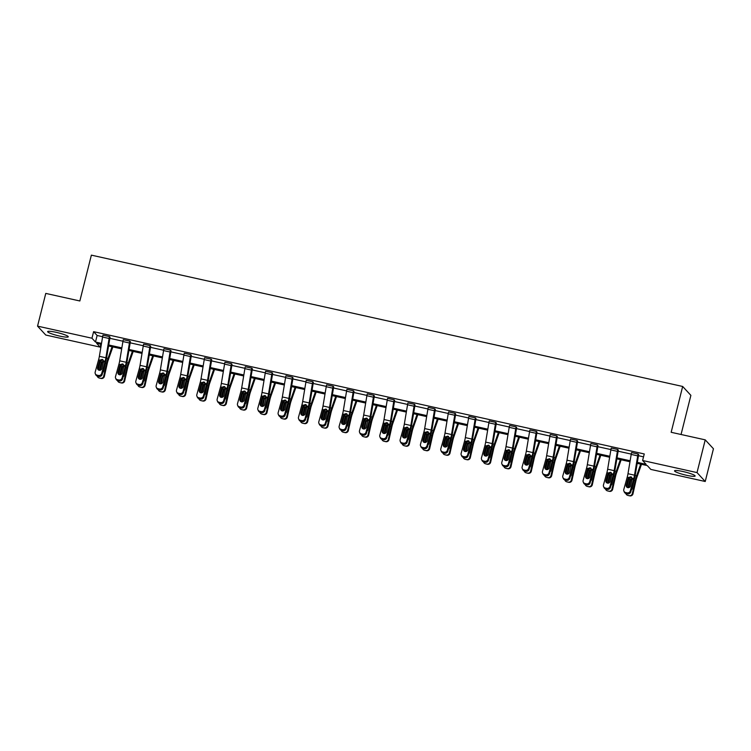 <?xml version="1.0" encoding="UTF-8"?>
<svg xmlns="http://www.w3.org/2000/svg" width="751" height="751" viewBox="0 0 751 751"><rect width="100%" height="100%" fill="white"/><g stroke="black" fill="none" stroke-linecap="round" stroke-linejoin="round"><path stroke-width="1.13" d="M56.212 332.327A10.627 1.427 14.1 0 1 68.257 336.795A10.627 1.427 14.1 0 1 59.676 336.082A10.627 1.427 14.1 0 1 47.642 331.613A10.627 1.427 14.1 0 1 56.212 332.327M683.1 471.553A10.627 1.427 14.1 0 1 695.135 476.012A10.627 1.427 14.1 0 1 686.564 475.299A10.627 1.427 14.1 0 1 674.529 470.839A10.627 1.427 14.1 0 1 683.1 471.553M681.054 434.491L690.882 395.364L682.668 386.465L91.369 255.143L79.85 300.973L45.773 293.406L37.55 326.131L91.96 338.222L95.48 342.034L101.526 343.376M682.668 386.465L671.159 432.294L705.236 439.861L713.45 448.76L705.227 481.494L650.817 469.413L647.296 465.592L637.177 463.348M100.897 344.249L100.174 347.122L45.764 335.04L37.55 326.131M705.236 439.861L697.022 472.595L705.227 481.494M122.479 379.011L125.896 366.77A10.214 2.037 -77.5 0 0 127.05 361.56L130.374 341.705L129.81 341.123A4.769 0.948 102.5 0 0 129.425 342.991L126.215 362.292A6.815 1.361 -77.5 0 1 125.445 365.765L122.028 378.006L122.479 379.011A2.722 2.582 156.1 0 1 119.165 380.973L118.714 379.968A2.722 2.582 -23.9 0 0 122.028 378.006M115.626 378.241A2.722 2.582 -23.9 0 0 117.409 379.677L117.86 380.682A2.722 2.582 156.1 0 1 116.076 379.255L115.626 378.241A2.722 2.582 -23.9 0 1 115.513 376.561L118.93 364.31A6.815 1.361 -77.5 0 0 119.7 360.846L122.911 341.545A4.769 0.948 102.5 0 1 123.295 339.677L129.82 341.104M163.136 388.042L166.562 375.8A10.214 2.037 -77.5 0 0 167.717 370.59L171.04 350.736L170.477 350.154A4.769 0.948 102.5 0 0 170.083 352.022L166.882 371.323A6.815 1.361 -77.5 0 1 166.112 374.796L162.695 387.037L163.136 388.042A2.722 2.582 156.1 0 1 159.822 390.004L159.381 388.999A2.722 2.582 -23.9 0 0 162.695 387.037M163.962 348.68L170.477 350.135L163.962 348.708A4.769 0.948 102.5 0 0 163.568 350.576L160.367 369.868A6.815 1.361 -77.5 0 1 159.597 373.341L156.18 385.592A2.722 2.582 -23.9 0 0 158.076 388.708L159.381 388.999M203.803 397.072L207.22 384.831A10.214 2.037 -77.5 0 0 208.374 379.621L211.698 359.767L211.134 359.185A4.769 0.948 102.5 0 0 210.749 361.053L207.548 380.353A6.815 1.361 -77.5 0 1 206.778 383.817L203.352 396.068L203.803 397.072A2.722 2.582 156.1 0 1 200.489 399.034L200.038 398.03A2.722 2.582 -23.9 0 0 203.352 396.068M204.619 357.739L211.144 359.166L204.619 357.739A4.769 0.948 102.5 0 0 204.234 359.607L201.024 378.898A6.815 1.361 -77.5 0 1 200.254 382.372L196.837 394.622A2.722 2.582 -23.9 0 0 198.733 397.739L200.038 398.03M244.469 406.103L247.886 393.862A10.214 2.037 -77.5 0 0 249.041 388.652L252.364 368.797L251.801 368.215A4.769 0.948 102.5 0 0 251.416 370.083L248.205 389.384A6.815 1.361 -77.5 0 1 247.436 392.848L244.019 405.099L244.469 406.103A2.722 2.582 156.1 0 1 241.155 408.065L240.705 407.061A2.722 2.582 -23.9 0 0 244.019 405.099M237.616 405.333A2.722 2.582 -23.9 0 0 239.4 406.77L239.851 407.774A2.722 2.582 156.1 0 1 238.067 406.347L237.616 405.333A2.722 2.582 -23.9 0 1 237.504 403.653L240.921 391.402A6.815 1.361 -77.5 0 0 241.691 387.929L244.892 368.638A4.769 0.948 102.5 0 1 245.286 366.77L251.81 368.197M285.127 415.134L288.544 402.893A10.214 2.037 -77.5 0 0 289.698 397.683L293.021 377.847L292.468 377.246A4.769 0.948 102.5 0 0 292.073 379.114L288.872 398.415A6.815 1.361 -77.5 0 1 288.102 401.879L284.685 414.13L285.127 415.134A2.722 2.582 156.1 0 1 281.813 417.096L281.372 416.092A2.722 2.582 -23.9 0 0 284.685 414.13M285.953 375.772L292.468 377.227L285.943 375.8A4.769 0.948 102.5 0 0 285.558 377.669L282.357 396.96A6.815 1.361 -77.5 0 1 281.587 400.433L278.161 412.684A2.722 2.582 -23.9 0 0 280.067 415.801L281.372 416.092M325.793 424.165L329.21 411.923A10.214 2.037 -77.5 0 0 330.365 406.713L333.688 386.859L333.125 386.277A4.769 0.948 102.5 0 0 332.74 388.145L329.529 407.446A6.815 1.361 -77.5 0 1 328.76 410.91L325.343 423.16L325.793 424.165A2.722 2.582 156.1 0 1 322.479 426.127L322.029 425.122A2.722 2.582 -23.9 0 0 325.343 423.16M318.94 423.395A2.722 2.582 -23.9 0 0 320.724 424.831L321.175 425.836A2.722 2.582 156.1 0 1 319.391 424.409L318.94 423.395A2.722 2.582 -23.9 0 1 318.828 421.715L322.245 409.464A6.815 1.361 -77.5 0 0 323.014 405.991L326.225 386.699A4.769 0.948 102.5 0 1 326.61 384.831L333.134 386.258M366.45 433.196L369.877 420.954A10.214 2.037 -77.5 0 0 371.032 415.744L374.355 395.89L373.791 395.308A4.769 0.948 102.5 0 0 373.397 397.176L370.196 416.476A6.815 1.361 -77.5 0 1 369.426 419.94L366.009 432.191L366.45 433.196A2.722 2.582 156.1 0 1 363.137 435.158L362.695 434.153A2.722 2.582 -23.9 0 0 366.009 432.191M367.277 393.834L373.791 395.289L367.277 393.862A4.769 0.948 102.5 0 0 366.882 395.73L363.681 415.021A6.815 1.361 -77.5 0 1 362.911 418.495L359.494 430.745A2.722 2.582 -23.9 0 0 361.391 433.862L362.695 434.153M407.117 442.226L410.534 429.985A10.214 2.037 -77.5 0 0 411.689 424.775L415.012 404.92L414.449 404.338A4.769 0.948 102.5 0 0 414.064 406.207L410.863 425.507A6.815 1.361 -77.5 0 1 410.084 428.971L406.666 441.222L407.117 442.226A2.722 2.582 156.1 0 1 403.803 444.188L403.353 443.184A2.722 2.582 -23.9 0 0 406.666 441.222M407.934 402.893L414.458 404.32L407.934 402.893A4.769 0.948 102.5 0 0 407.549 404.761L404.338 424.052A6.815 1.361 -77.5 0 1 403.569 427.526L400.152 439.776A2.722 2.582 -23.9 0 0 402.048 442.893L403.353 443.184M447.784 451.257L451.201 439.016A10.214 2.037 -77.5 0 0 452.355 433.806L455.679 413.951L455.115 413.369A4.769 0.948 102.5 0 0 454.73 415.237L451.52 434.538A6.815 1.361 -77.5 0 1 450.75 438.002L447.333 450.253L447.784 451.257A2.722 2.582 156.1 0 1 444.47 453.219L444.019 452.215A2.722 2.582 -23.9 0 0 447.333 450.253M440.931 450.487A2.722 2.582 -23.9 0 0 442.714 451.924L443.165 452.928A2.722 2.582 156.1 0 1 441.381 451.501L440.931 450.487A2.722 2.582 -23.9 0 1 440.818 448.807L444.235 436.556A6.815 1.361 -77.5 0 0 445.005 433.083L448.206 413.792A4.769 0.948 102.5 0 1 448.6 411.923L455.125 413.35M488.441 460.288L491.858 448.047A10.214 2.037 -77.5 0 0 493.013 442.837L496.336 423.001L495.782 422.4A4.769 0.948 102.5 0 0 495.388 424.268L492.187 443.569A6.815 1.361 -77.5 0 1 491.417 447.033L488 459.283L488.441 460.288A2.722 2.582 156.1 0 1 485.127 462.25L484.686 461.245A2.722 2.582 -23.9 0 0 488 459.283M489.267 420.926L495.782 422.381L489.258 420.954A4.769 0.948 102.5 0 0 488.873 422.822L485.672 442.114A6.815 1.361 -77.5 0 1 484.902 445.587L481.475 457.838A2.722 2.582 -23.9 0 0 483.381 460.954L484.686 461.245M529.108 469.319L532.525 457.077A10.214 2.037 -77.5 0 0 533.679 451.867L537.003 432.013L536.439 431.431A4.769 0.948 102.5 0 0 536.054 433.299L532.844 452.59A6.815 1.361 -77.5 0 1 532.074 456.064L528.657 468.314L529.108 469.319A2.722 2.582 156.1 0 1 525.794 471.281L525.343 470.276A2.722 2.582 -23.9 0 0 528.657 468.314M522.255 468.549A2.722 2.582 -23.9 0 0 524.038 469.985L524.489 470.99A2.722 2.582 156.1 0 1 522.705 469.553L522.255 468.549A2.722 2.582 -23.9 0 1 522.142 466.869L525.559 454.618A6.815 1.361 -77.5 0 0 526.329 451.144L529.539 431.853A4.769 0.948 102.5 0 1 529.924 429.985L536.449 431.403M569.765 478.349L573.191 466.108A10.214 2.037 -77.5 0 0 574.346 460.898L577.669 441.044L577.106 440.462A4.769 0.948 102.5 0 0 576.712 442.33L573.511 461.621A6.815 1.361 -77.5 0 1 572.741 465.094L569.324 477.345L569.765 478.349A2.722 2.582 156.1 0 1 566.451 480.311L566.01 479.307A2.722 2.582 -23.9 0 0 569.324 477.345M562.921 477.58A2.722 2.582 -23.9 0 0 564.705 479.016L565.156 480.02A2.722 2.582 156.1 0 1 563.372 478.584L562.921 477.58A2.722 2.582 -23.9 0 1 562.809 475.899L566.226 463.649A6.815 1.361 -77.5 0 0 566.996 460.175L570.197 440.884A4.769 0.948 102.5 0 1 570.591 439.016L577.106 440.433M610.432 487.38L613.849 475.139A10.214 2.037 -77.5 0 0 615.003 469.929L618.326 450.074L617.763 449.492A4.769 0.948 102.5 0 0 617.378 451.36L614.177 470.652A6.815 1.361 -77.5 0 1 613.398 474.125L609.981 486.376L610.432 487.38A2.722 2.582 156.1 0 1 607.118 489.342L606.667 488.338A2.722 2.582 -23.9 0 0 609.981 486.376M603.588 486.61A2.722 2.582 -23.9 0 0 605.362 488.047L605.813 489.051A2.722 2.582 156.1 0 1 604.029 487.615L603.588 486.61A2.722 2.582 -23.9 0 1 603.466 484.93L606.883 472.679A6.815 1.361 -77.5 0 0 607.653 469.206L610.863 449.905A4.769 0.948 102.5 0 1 611.248 448.047L617.773 449.464M637.346 462.372L646.123 464.325L642.603 460.504L644.255 453.961L93.603 331.67L97.123 335.481L102.634 336.711M109.834 338.307L122.957 341.226M130.158 342.822L143.291 345.742M150.491 347.337L163.624 350.257M170.824 351.853L183.957 354.772M191.158 356.368L204.291 359.288M211.491 360.884L224.615 363.803M231.815 365.399L244.948 368.319M252.148 369.914L265.281 372.834M272.482 374.43L285.615 377.349M292.815 378.945L305.948 381.865M313.148 383.461L326.272 386.38M333.472 387.976L346.605 390.895M353.805 392.491L366.939 395.411M374.139 397.007L387.272 399.926M394.472 401.522L407.605 404.442M414.805 406.038L427.929 408.957M435.129 410.553L448.263 413.472M455.463 415.068L468.596 417.988M475.796 419.584L488.929 422.503M496.129 424.099L509.262 427.019M516.463 428.614L529.586 431.534M536.787 433.13L549.92 436.049M557.12 437.645L570.253 440.565M577.453 442.161L590.586 445.08M597.787 446.676L610.92 449.586M618.12 451.191L631.244 454.102M638.444 455.707L643.532 456.833M630.765 491.896L634.182 479.654A10.214 2.037 -77.5 0 0 635.337 474.444L638.66 454.59L638.097 454.008A4.769 0.948 102.5 0 0 637.712 455.876L634.501 475.167A6.815 1.361 -77.5 0 1 633.731 478.64L630.314 490.891L630.765 491.896A2.722 2.582 156.1 0 1 627.451 493.858L627.001 492.853A2.722 2.582 -23.9 0 0 630.314 490.891M623.912 491.126A2.722 2.582 -23.9 0 0 625.696 492.562L626.146 493.567A2.722 2.582 156.1 0 1 624.363 492.13L623.912 491.126A2.722 2.582 -23.9 0 1 623.799 489.445L627.216 477.195A6.815 1.361 -77.5 0 0 627.986 473.721L631.197 454.421A4.769 0.948 102.5 0 1 631.582 452.562L638.106 453.98M590.098 482.865L593.515 470.624A10.214 2.037 -77.5 0 0 594.67 465.413L597.993 445.578L597.439 444.977A4.769 0.948 102.5 0 0 597.045 446.845L593.844 466.136A6.815 1.361 -77.5 0 1 593.074 469.61L589.657 481.86L590.098 482.865A2.722 2.582 156.1 0 1 586.784 484.827L586.343 483.822A2.722 2.582 -23.9 0 0 589.657 481.86M590.915 443.531L597.439 444.949L590.915 443.531A4.769 0.948 102.5 0 0 590.53 445.39L587.329 464.691A6.815 1.361 -77.5 0 1 586.559 468.164L583.133 480.415A2.722 2.582 -23.9 0 0 585.038 483.531L586.343 483.822M549.441 473.834L552.858 461.593A10.214 2.037 -77.5 0 0 554.013 456.383L557.336 436.528L556.773 435.946A4.769 0.948 102.5 0 0 556.378 437.814L553.177 457.106A6.815 1.361 -77.5 0 1 552.407 460.579L548.99 472.83L549.441 473.834A2.722 2.582 156.1 0 1 546.127 475.796L545.677 474.792A2.722 2.582 -23.9 0 0 548.99 472.83M542.588 473.064A2.722 2.582 -23.9 0 0 544.372 474.501L544.822 475.505A2.722 2.582 156.1 0 1 543.039 474.069L542.588 473.064A2.722 2.582 -23.9 0 1 542.475 471.384L545.893 459.133A6.815 1.361 -77.5 0 0 546.662 455.66L549.863 436.369A4.769 0.948 102.5 0 1 550.258 434.5L556.782 435.918M508.774 464.803L512.191 452.562A10.214 2.037 -77.5 0 0 513.346 447.352L516.669 427.497L516.106 426.915A4.769 0.948 102.5 0 0 515.721 428.783L512.52 448.075A6.815 1.361 -77.5 0 1 511.741 451.548L508.324 463.799L508.774 464.803A2.722 2.582 156.1 0 1 505.461 466.765L505.01 465.761A2.722 2.582 -23.9 0 0 508.324 463.799M509.591 425.47L516.115 426.887L509.591 425.47A4.769 0.948 102.5 0 0 509.206 427.338L505.996 446.629A6.815 1.361 -77.5 0 1 505.226 450.102L501.809 462.353A2.722 2.582 -23.9 0 0 503.705 465.47L505.01 465.761M468.108 455.773L471.534 443.531A10.214 2.037 -77.5 0 0 472.689 438.321L476.012 418.467L475.449 417.885A4.769 0.948 102.5 0 0 475.054 419.753L471.853 439.053A6.815 1.361 -77.5 0 1 471.084 442.517L467.666 454.768L468.108 455.773A2.722 2.582 156.1 0 1 464.794 457.735L464.353 456.73A2.722 2.582 -23.9 0 0 467.666 454.768M468.934 416.411L475.449 417.866L468.934 416.439A4.769 0.948 102.5 0 0 468.54 418.307L465.338 437.598A6.815 1.361 -77.5 0 1 464.569 441.072L461.152 453.322A2.722 2.582 -23.9 0 0 463.048 456.439L464.353 456.73M427.45 446.742L430.867 434.5A10.214 2.037 -77.5 0 0 432.022 429.29L435.345 409.436L434.782 408.854A4.769 0.948 102.5 0 0 434.397 410.722L431.187 430.023A6.815 1.361 -77.5 0 1 430.417 433.487L427 445.737L427.45 446.742A2.722 2.582 156.1 0 1 424.137 448.704L423.686 447.699A2.722 2.582 -23.9 0 0 427 445.737M420.598 445.972A2.722 2.582 -23.9 0 0 422.381 447.408L422.832 448.413A2.722 2.582 156.1 0 1 421.048 446.986L420.598 445.972A2.722 2.582 -23.9 0 1 420.485 444.292L423.902 432.041A6.815 1.361 -77.5 0 0 424.672 428.568L427.882 409.276A4.769 0.948 102.5 0 1 428.267 407.408L434.791 408.835M386.784 437.711L390.201 425.47A10.214 2.037 -77.5 0 0 391.355 420.26L394.679 400.424L394.125 399.823A4.769 0.948 102.5 0 0 393.731 401.691L390.529 420.992A6.815 1.361 -77.5 0 1 389.76 424.456L386.343 436.706L386.784 437.711A2.722 2.582 156.1 0 1 383.47 439.673L383.029 438.668A2.722 2.582 -23.9 0 0 386.343 436.706M387.61 398.349L394.125 399.804L387.6 398.377A4.769 0.948 102.5 0 0 387.216 400.245L384.014 419.537A6.815 1.361 -77.5 0 1 383.245 423.01L379.818 435.261A2.722 2.582 -23.9 0 0 381.724 438.377L383.029 438.668M346.127 428.68L349.544 416.439A10.214 2.037 -77.5 0 0 350.698 411.229L354.021 391.374L353.458 390.792A4.769 0.948 102.5 0 0 353.073 392.66L349.863 411.961A6.815 1.361 -77.5 0 1 349.093 415.425L345.676 427.676L346.127 428.68A2.722 2.582 156.1 0 1 342.813 430.642L342.362 429.638A2.722 2.582 -23.9 0 0 345.676 427.676M339.274 427.91A2.722 2.582 -23.9 0 0 341.057 429.347L341.508 430.351A2.722 2.582 156.1 0 1 339.724 428.924L339.274 427.91A2.722 2.582 -23.9 0 1 339.161 426.23L342.578 413.979A6.815 1.361 -77.5 0 0 343.348 410.506L346.549 391.215A4.769 0.948 102.5 0 1 346.943 389.347L353.468 390.773M305.46 419.649L308.877 407.408A10.214 2.037 -77.5 0 0 310.032 402.198L313.355 382.343L312.791 381.761A4.769 0.948 102.5 0 0 312.407 383.63L309.205 402.93A6.815 1.361 -77.5 0 1 308.436 406.394L305.009 418.645L305.46 419.649A2.722 2.582 156.1 0 1 302.146 421.611L301.695 420.607A2.722 2.582 -23.9 0 0 305.009 418.645M306.277 380.316L312.801 381.743L306.277 380.316A4.769 0.948 102.5 0 0 305.892 382.184L302.681 401.475A6.815 1.361 -77.5 0 1 301.911 404.949L298.494 417.199A2.722 2.582 -23.9 0 0 300.391 420.316L301.695 420.607M264.793 410.619L268.22 398.377A10.214 2.037 -77.5 0 0 269.374 393.167L272.697 373.313L272.134 372.731A4.769 0.948 102.5 0 0 271.74 374.599L268.539 393.899A6.815 1.361 -77.5 0 1 267.769 397.363L264.352 409.614L264.793 410.619A2.722 2.582 156.1 0 1 261.479 412.581L261.038 411.576A2.722 2.582 -23.9 0 0 264.352 409.614M265.619 371.257L272.134 372.712L265.619 371.285A4.769 0.948 102.5 0 0 265.225 373.153L262.024 392.444A6.815 1.361 -77.5 0 1 261.254 395.918L257.837 408.168A2.722 2.582 -23.9 0 0 259.733 411.285L261.038 411.576M224.136 401.588L227.553 389.347A10.214 2.037 -77.5 0 0 228.708 384.136L232.031 364.282L231.468 363.7A4.769 0.948 102.5 0 0 231.083 365.568L227.872 384.869A6.815 1.361 -77.5 0 1 227.102 388.333L223.685 400.583L224.136 401.588A2.722 2.582 156.1 0 1 220.822 403.55L220.372 402.545A2.722 2.582 -23.9 0 0 223.685 400.583M217.283 400.818A2.722 2.582 -23.9 0 0 219.067 402.254L219.517 403.259A2.722 2.582 156.1 0 1 217.734 401.832L217.283 400.818A2.722 2.582 -23.9 0 1 217.17 399.138L220.587 386.887A6.815 1.361 -77.5 0 0 221.357 383.414L224.568 364.122A4.769 0.948 102.5 0 1 224.953 362.254L231.477 363.681M183.469 392.557L186.886 380.316A10.214 2.037 -77.5 0 0 188.041 375.106L191.364 355.279L190.81 354.669A4.769 0.948 102.5 0 0 190.416 356.537L187.215 375.838A6.815 1.361 -77.5 0 1 186.445 379.302L183.028 391.553L183.469 392.557A2.722 2.582 156.1 0 1 180.156 394.519L179.714 393.515A2.722 2.582 -23.9 0 0 183.028 391.553M184.295 353.195L190.81 354.65L184.286 353.223A4.769 0.948 102.5 0 0 183.901 355.092L180.7 374.383A6.815 1.361 -77.5 0 1 179.93 377.856L176.504 390.107A2.722 2.582 -23.9 0 0 178.409 393.224L179.714 393.515M142.812 383.526L146.229 371.285A10.214 2.037 -77.5 0 0 147.384 366.075L150.707 346.22L150.144 345.638A4.769 0.948 102.5 0 0 149.759 347.506L146.548 366.807A6.815 1.361 -77.5 0 1 145.778 370.281L142.361 382.522L142.812 383.526A2.722 2.582 156.1 0 1 139.498 385.488L139.048 384.484A2.722 2.582 -23.9 0 0 142.361 382.522M135.959 382.757A2.722 2.582 -23.9 0 0 137.743 384.193L138.193 385.197A2.722 2.582 156.1 0 1 136.41 383.77L135.959 382.757A2.722 2.582 -23.9 0 1 135.847 381.076L139.264 368.825A6.815 1.361 -77.5 0 0 140.033 365.361L143.234 346.061A4.769 0.948 102.5 0 1 143.629 344.193L150.153 345.62M102.145 374.496L105.562 362.254A10.214 2.037 -77.5 0 0 106.717 357.044L110.04 337.19L109.477 336.608A4.769 0.948 102.5 0 0 109.092 338.476L105.891 357.776A6.815 1.361 -77.5 0 1 105.121 361.25L101.695 373.491L102.145 374.496A2.722 2.582 156.1 0 1 98.832 376.458L98.381 375.453A2.722 2.582 -23.9 0 0 101.695 373.491M95.302 373.726A2.722 2.582 -23.9 0 0 97.086 375.162L97.527 376.167A2.722 2.582 156.1 0 1 95.743 374.74L95.302 373.726A2.722 2.582 -23.9 0 1 95.18 372.045L98.597 359.795A6.815 1.361 -77.5 0 0 99.367 356.331L102.577 337.03A4.769 0.948 102.5 0 1 102.962 335.162L109.486 336.589M93.603 331.67L91.96 338.222M642.603 460.504L697.022 472.595M101.357 344.352L96.654 343.31L100.174 347.122M629.976 461.752L616.843 458.833M609.643 457.237L596.519 454.317M589.31 452.722L576.186 449.802M568.986 448.206L555.853 445.287M548.652 443.691L535.519 440.771M528.319 439.175L515.186 436.256M507.986 434.66L494.862 431.741M487.652 430.145L474.529 427.225M467.329 425.629L454.195 422.71M446.995 421.114L433.862 418.194M426.662 416.598L413.529 413.679M406.329 412.083L393.205 409.164M385.995 407.568L372.871 404.648M365.671 403.052L352.538 400.133M345.338 398.537L332.205 395.617M325.005 394.022L311.872 391.102M304.671 389.506L291.548 386.587M284.338 384.991L271.214 382.071M264.014 380.475L250.881 377.556M243.681 375.96L230.548 373.04M223.347 371.445L210.214 368.525M203.014 366.929L189.89 364.01M182.681 362.414L169.557 359.494M162.357 357.898L149.224 354.979M142.023 353.383L128.89 350.464M121.69 348.868L108.557 345.948M108.726 344.972L121.85 347.891M129.059 349.487L142.183 352.407M149.383 354.003L162.516 356.922M169.717 358.518L182.85 361.438M190.05 363.033L203.174 365.953M210.383 367.549L223.507 370.468M230.717 372.064L243.84 374.984M251.041 376.58L264.174 379.499M271.374 381.095L284.507 384.014M291.707 385.61L304.831 388.53M312.04 390.126L325.164 393.045M332.374 394.641L345.498 397.561M352.698 399.156L365.831 402.076M373.031 403.672L386.164 406.591M393.364 408.187L406.488 411.107M413.698 412.703L426.821 415.622M434.031 417.218L447.155 420.138M454.355 421.733L467.488 424.653M474.688 426.249L487.821 429.168M495.022 430.764L508.145 433.684M515.355 435.28L528.479 438.199M535.688 439.795L548.812 442.714M556.012 444.31L569.145 447.23M576.346 448.826L589.479 451.745M596.679 453.341L609.803 456.261M617.012 457.857L630.136 460.776M97.123 335.481L95.48 342.034M631.366 477.232L628.728 478.847L628.127 478.396L626.25 485.137L626.691 486.141L628.728 478.847M626.146 493.567L627.451 493.858M626.691 486.141A2.178 2.065 -23.9 0 0 626.634 486.958M625.696 492.562L627.001 492.853M628.127 478.396L628.625 477.505L630.774 476.791L632.333 478.331L630.418 486.066A2.178 2.065 156.1 0 1 626.343 486.479A2.178 2.065 156.1 0 1 626.25 485.137M630.774 476.791L631.563 477.148M628.897 478.425A10.214 2.037 102.5 0 0 628.69 479.316L626.916 487.221M640.697 464.127L636.604 475.815A10.214 2.037 102.5 0 0 635.205 480.762L632.323 493.585L632.98 493.773A2.722 2.666 105.9 0 1 629.779 495.857L628.474 495.566A2.722 2.666 105.9 0 1 628.324 495.529L627.667 495.341A2.722 2.666 -74.1 0 0 627.817 495.378L628.474 495.566M641.476 464.306L636.792 477.645A6.815 1.361 102.5 0 0 635.862 480.95L632.98 493.773M628.043 487.671A2.178 2.14 105.9 0 1 628.052 487.615L629.901 479.579L632.37 478.312M629.779 495.857L627.817 495.378M629.122 495.669A2.722 2.666 -74.1 0 0 632.323 493.585M635.205 480.762L633.994 480.49L632.229 488.544A2.178 2.14 105.9 0 1 631.328 489.877M625.836 493.482A2.722 2.666 -74.1 0 0 627.667 495.341M632.877 479.072L630.746 479.814L628.747 487.624M611.032 472.717L608.404 474.332L607.794 473.881L605.916 480.621L606.367 481.626L608.404 474.332M605.813 489.051L607.118 489.342M606.367 481.626A2.178 2.065 -23.9 0 0 606.301 482.442M605.362 488.047L606.667 488.338M607.794 473.881L608.291 472.989L610.441 472.276L611.999 473.815L610.084 481.551A2.178 2.065 156.1 0 1 606.01 481.964A2.178 2.065 156.1 0 1 605.916 480.621M610.441 472.276L611.23 472.632M590.699 468.202L588.071 469.816L587.46 469.366L585.583 476.106L586.033 477.11L588.071 469.816M585.038 483.531L585.48 484.536L586.784 484.827M585.48 484.536A2.722 2.582 156.1 0 1 583.705 483.1L583.255 482.095M586.033 477.11A2.178 2.065 -23.9 0 0 585.977 477.927M587.46 469.366L587.958 468.474L590.108 467.76L591.666 469.3L589.751 477.035A2.178 2.065 156.1 0 1 585.677 477.448A2.178 2.065 156.1 0 1 585.583 476.106M590.108 467.76L590.896 468.117M608.563 473.909A10.214 2.037 102.5 0 0 608.357 474.801L606.583 482.705M620.364 459.612L616.271 471.299A10.214 2.037 102.5 0 0 614.872 476.247L611.99 489.07L612.647 489.258A2.722 2.666 105.9 0 1 609.446 491.342L608.141 491.051A2.722 2.666 105.9 0 1 607.991 491.013L607.334 490.825A2.722 2.666 -74.1 0 0 607.484 490.863L608.141 491.051M621.143 459.79L616.458 473.13A6.815 1.361 102.5 0 0 615.529 476.434L612.647 489.258M607.709 483.156A2.178 2.14 105.9 0 1 607.728 483.1L609.568 475.064L612.037 473.797M609.446 491.342L607.484 490.863M608.789 491.154A2.722 2.666 -74.1 0 0 611.99 489.07M614.872 476.247L613.661 475.974L611.896 484.029A2.178 2.14 105.9 0 1 610.995 485.362M605.503 488.967A2.722 2.666 -74.1 0 0 607.334 490.825M612.553 474.557L610.413 475.299L608.423 483.109M588.23 469.394A10.214 2.037 102.5 0 0 588.024 470.286L586.249 478.19M600.04 455.097L595.937 466.784A10.214 2.037 102.5 0 0 594.539 471.731L591.666 484.555L592.314 484.742A2.722 2.666 105.9 0 1 589.113 486.826L587.808 486.535A2.722 2.666 105.9 0 1 587.658 486.498L587 486.31A2.722 2.666 -74.1 0 0 587.16 486.348L587.808 486.535M600.809 455.275L596.125 468.615A6.815 1.361 102.5 0 0 595.196 471.919L592.314 484.742M587.385 478.64A2.178 2.14 105.9 0 1 587.395 478.584L589.235 470.548L591.704 469.281M589.113 486.826L587.16 486.348M588.455 486.639A2.722 2.666 -74.1 0 0 591.666 484.555M594.539 471.731L593.337 471.459L591.563 479.514A2.178 2.14 105.9 0 1 590.662 480.847M585.179 484.451A2.722 2.666 -74.1 0 0 587 486.31M592.22 470.042L590.079 470.783L588.089 478.594M570.366 463.686L567.737 465.301L567.136 464.85L565.25 471.59L565.7 472.595L567.737 465.301M565.156 480.02L566.451 480.311M565.7 472.595A2.178 2.065 -23.9 0 0 565.644 473.412M564.705 479.016L566.01 479.307M567.136 464.85L567.625 463.958L569.774 463.245L571.333 464.785L569.427 472.52A2.178 2.065 156.1 0 1 565.343 472.933A2.178 2.065 156.1 0 1 565.25 471.59M569.774 463.245L570.563 463.602M567.906 464.878A10.214 2.037 102.5 0 0 567.7 465.77L565.916 473.674M579.706 450.581L575.604 462.269A10.214 2.037 102.5 0 0 574.215 467.216L571.333 480.049L571.98 480.227A2.722 2.666 105.9 0 1 568.779 482.311L567.474 482.02A2.722 2.666 105.9 0 1 567.324 481.982L566.676 481.795A2.722 2.666 -74.1 0 0 566.827 481.832L567.474 482.02M580.476 450.76L575.792 464.099A6.815 1.361 102.5 0 0 574.862 467.404L571.98 480.227M567.052 474.125A2.178 2.14 105.9 0 1 567.061 474.069L568.901 466.033L571.37 464.766M568.779 482.311L566.827 481.832M568.132 482.123A2.722 2.666 -74.1 0 0 571.333 480.049M574.215 467.216L573.004 466.944L571.229 474.998A2.178 2.14 105.9 0 1 570.328 476.331M564.846 479.936A2.722 2.666 -74.1 0 0 566.676 481.795M571.887 465.526L569.756 466.268L569.296 467.206L567.756 474.078M550.042 459.171L547.404 460.785L546.803 460.335L544.926 467.075L545.367 468.08L547.404 460.785M544.822 475.505L546.127 475.796M545.367 468.08A2.178 2.065 -23.9 0 0 545.31 468.896M544.372 474.501L545.677 474.792M546.803 460.335L547.291 459.443L549.441 458.73L551.009 460.269L549.094 468.004A2.178 2.065 156.1 0 1 545.019 468.417A2.178 2.065 156.1 0 1 544.926 467.075M549.441 458.73L550.23 459.086M547.573 460.363A10.214 2.037 102.5 0 0 547.366 461.255L545.592 469.159M559.373 446.066L555.28 457.753A10.214 2.037 102.5 0 0 553.881 462.7L550.999 475.533L551.656 475.712A2.722 2.666 105.9 0 1 548.446 477.796L547.15 477.505A2.722 2.666 105.9 0 1 547 477.467L546.343 477.279A2.722 2.666 -74.1 0 0 546.493 477.317L547.15 477.505M560.143 446.244L555.468 459.584A6.815 1.361 102.5 0 0 554.529 462.888L551.656 475.712M546.719 469.61A2.178 2.14 105.9 0 1 546.728 469.553L548.577 461.518L551.037 460.25M548.446 477.796L546.493 477.317M547.798 477.608A2.722 2.666 -74.1 0 0 550.999 475.533M553.881 462.7L552.67 462.428L550.905 470.483A2.178 2.14 105.9 0 1 550.004 471.816M544.513 475.421A2.722 2.666 -74.1 0 0 546.343 477.279M551.553 461.011L549.422 461.752L547.423 469.563M529.708 454.655L527.071 456.27L526.47 455.819L524.592 462.56L525.033 463.564L527.071 456.27M524.489 470.99L525.794 471.281M525.033 463.564A2.178 2.065 -23.9 0 0 524.977 464.381M524.038 469.985L525.343 470.276M526.47 455.819L526.967 454.928L529.117 454.214L530.675 455.754L528.76 463.489A2.178 2.065 156.1 0 1 524.686 463.902A2.178 2.065 156.1 0 1 524.592 462.56M529.117 454.214L529.906 454.571M527.24 455.848A10.214 2.037 102.5 0 0 527.033 456.739L525.259 464.644M539.04 441.55L534.947 453.238A10.214 2.037 102.5 0 0 533.548 458.185L530.666 471.018L531.323 471.196A2.722 2.666 105.9 0 1 528.122 473.28L526.817 472.989A2.722 2.666 105.9 0 1 526.667 472.952L526.01 472.764A2.722 2.666 -74.1 0 0 526.16 472.801L526.817 472.989M539.819 441.729L535.134 455.068A6.815 1.361 102.5 0 0 534.205 458.373L531.323 471.196M526.385 465.094A2.178 2.14 105.9 0 1 526.395 465.038L528.244 457.002L530.713 455.735M528.122 473.28L526.16 472.801M527.465 473.092A2.722 2.666 -74.1 0 0 530.666 471.018M533.548 458.185L532.337 457.913L530.572 465.967A2.178 2.14 105.9 0 1 529.671 467.3M524.179 470.905A2.722 2.666 -74.1 0 0 526.01 472.764M531.22 456.495L529.089 457.237L527.089 465.047M509.375 450.14L506.747 451.755L506.136 451.304L504.259 458.044L504.71 459.049L506.747 451.755M503.705 465.47L504.156 466.474L505.461 466.765M504.156 466.474A2.722 2.582 156.1 0 1 502.372 465.038L501.931 464.034M504.71 459.049A2.178 2.065 -23.9 0 0 504.644 459.865M506.136 451.304L506.634 450.412L508.784 449.699L510.342 451.238L508.427 458.974A2.178 2.065 156.1 0 1 504.353 459.387A2.178 2.065 156.1 0 1 504.259 458.044M508.784 449.699L509.572 450.056M506.906 451.332A10.214 2.037 102.5 0 0 506.7 452.224L504.925 460.128M518.706 437.035L514.613 448.722A10.214 2.037 102.5 0 0 513.215 453.67L510.333 466.502L510.99 466.681A2.722 2.666 105.9 0 1 507.789 468.765L506.484 468.474A2.722 2.666 105.9 0 1 506.334 468.436L505.676 468.248A2.722 2.666 -74.1 0 0 505.827 468.286L506.484 468.474M519.485 437.213L514.801 450.553A6.815 1.361 102.5 0 0 513.872 453.857L510.99 466.681M506.052 460.579A2.178 2.14 105.9 0 1 506.071 460.523L507.911 452.487L510.38 451.22M507.789 468.765L505.827 468.286M507.132 468.577A2.722 2.666 -74.1 0 0 510.333 466.502M513.215 453.67L512.004 453.397L510.239 461.452A2.178 2.14 105.9 0 1 509.338 462.785M503.846 466.39A2.722 2.666 -74.1 0 0 505.676 468.248M510.896 451.98L508.756 452.722L506.765 460.532M489.042 445.625L486.413 447.239L485.803 446.789L483.926 453.529L484.376 454.533L486.413 447.239M483.381 460.954L483.822 461.959L485.127 462.25M483.822 461.959A2.722 2.582 156.1 0 1 482.048 460.523L481.598 459.518M484.376 454.533A2.178 2.065 -23.9 0 0 484.32 455.35M485.803 446.789L486.301 445.897L488.45 445.183L490.009 446.723L488.094 454.458A2.178 2.065 156.1 0 1 484.019 454.871A2.178 2.065 156.1 0 1 483.926 453.529M488.45 445.183L489.239 445.54M486.573 446.817A10.214 2.037 102.5 0 0 486.366 447.709L484.592 455.613M498.382 432.52L494.28 444.207A10.214 2.037 102.5 0 0 492.881 449.154L490.009 461.987L490.656 462.165A2.722 2.666 105.9 0 1 487.455 464.249L486.15 463.958A2.722 2.666 105.9 0 1 486 463.921L485.353 463.733A2.722 2.666 -74.1 0 0 485.503 463.771L486.15 463.958M499.152 432.698L494.468 446.038A6.815 1.361 102.5 0 0 493.538 449.342L490.656 462.165M485.728 456.064A2.178 2.14 105.9 0 1 485.737 456.007L487.577 447.971L490.046 446.704L491.417 447.033M487.455 464.249L485.503 463.771M486.798 464.062A2.722 2.666 -74.1 0 0 490.009 461.987M492.881 449.154L491.68 448.882L489.905 456.937A2.178 2.14 105.9 0 1 489.004 458.27M483.522 461.874A2.722 2.666 -74.1 0 0 485.353 463.733M490.563 447.465L488.422 448.206L486.432 456.017M468.708 441.109L466.08 442.724L465.479 442.273L463.592 449.014L464.043 450.018L466.08 442.724M463.048 456.439L463.498 457.443L464.794 457.735M463.498 457.443A2.722 2.582 156.1 0 1 461.715 456.017L461.264 455.003M464.043 450.018A2.178 2.065 -23.9 0 0 463.987 450.835M465.479 442.273L465.967 441.381L468.117 440.668L469.675 442.208L467.77 449.943A2.178 2.065 156.1 0 1 463.686 450.365A2.178 2.065 156.1 0 1 463.592 449.014M468.117 440.668L468.906 441.025M466.249 442.301A10.214 2.037 102.5 0 0 466.042 443.193L464.259 451.098M478.049 428.004L473.947 439.692A10.214 2.037 102.5 0 0 472.557 444.639L469.675 457.472L470.323 457.65A2.722 2.666 105.9 0 1 467.122 459.734L465.817 459.443A2.722 2.666 105.9 0 1 465.667 459.405L465.019 459.218A2.722 2.666 -74.1 0 0 465.169 459.255L465.817 459.443M478.819 428.183L474.134 441.522A6.815 1.361 102.5 0 0 473.205 444.827L470.323 457.65M465.395 451.548A2.178 2.14 105.9 0 1 465.404 451.492L467.244 443.456L469.713 442.189M467.122 459.734L465.169 459.255M466.474 459.546A2.722 2.666 -74.1 0 0 469.675 457.472M472.557 444.639L471.346 444.367L469.572 452.421A2.178 2.14 105.9 0 1 468.671 453.754M463.189 457.359A2.722 2.666 -74.1 0 0 465.019 459.218M470.229 442.949L468.098 443.691L467.638 444.63L466.099 451.501M448.385 436.594L445.747 438.209L445.146 437.758L443.268 444.498L443.71 445.503L445.747 438.209M443.165 452.928L444.47 453.219M443.71 445.503A2.178 2.065 -23.9 0 0 443.653 446.319M442.714 451.924L444.019 452.215M445.146 437.758L445.634 436.866L447.784 436.153L449.351 437.692L447.436 445.427A2.178 2.065 156.1 0 1 443.362 445.85A2.178 2.065 156.1 0 1 443.268 444.498M447.784 436.153L448.572 436.509M445.916 437.786A10.214 2.037 102.5 0 0 445.709 438.678L443.935 446.582M457.716 423.489L453.623 435.176A10.214 2.037 102.5 0 0 452.224 440.124L449.342 452.956L449.999 453.135A2.722 2.666 105.9 0 1 446.789 455.219L445.493 454.928A2.722 2.666 105.9 0 1 445.343 454.89L444.686 454.702A2.722 2.666 -74.1 0 0 444.836 454.74L445.493 454.928M458.485 423.667L453.811 437.007A6.815 1.361 102.5 0 0 452.872 440.311L449.999 453.135M445.061 447.033A2.178 2.14 105.9 0 1 445.071 446.976L446.92 438.941L449.38 437.673M446.789 455.219L444.836 454.74M446.141 455.031A2.722 2.666 -74.1 0 0 449.342 452.956M452.224 440.124L451.013 439.851L449.248 447.906A2.178 2.14 105.9 0 1 448.347 449.239M442.855 452.844A2.722 2.666 -74.1 0 0 444.686 454.702M449.896 438.434L447.765 439.175L445.765 446.986M428.051 432.078L425.413 433.693L424.813 433.243L422.935 439.983L423.376 440.987L425.413 433.693M422.832 448.413L424.137 448.704M423.376 440.987A2.178 2.065 -23.9 0 0 423.32 441.804M422.381 447.408L423.686 447.699M424.813 433.243L425.31 432.351L427.46 431.637L429.018 433.177L427.103 440.912A2.178 2.065 156.1 0 1 423.029 441.335A2.178 2.065 156.1 0 1 422.935 439.983M427.46 431.637L428.248 431.994M425.582 433.271A10.214 2.037 102.5 0 0 425.376 434.162L423.602 442.067M437.382 418.974L433.289 430.661A10.214 2.037 102.5 0 0 431.891 435.608L429.009 448.441L429.666 448.619A2.722 2.666 105.9 0 1 426.465 450.703L425.16 450.412A2.722 2.666 105.9 0 1 425.01 450.375L424.353 450.187A2.722 2.666 -74.1 0 0 424.503 450.225L425.16 450.412M438.162 419.152L433.477 432.492A6.815 1.361 102.5 0 0 432.548 435.796L429.666 448.619M424.728 442.517A2.178 2.14 105.9 0 1 424.737 442.461L426.587 434.425L429.056 433.158M426.465 450.703L424.503 450.225M425.808 450.516A2.722 2.666 -74.1 0 0 429.009 448.441M431.891 435.608L430.68 435.336L428.915 443.39A2.178 2.14 105.9 0 1 428.014 444.723M422.522 448.328A2.722 2.666 -74.1 0 0 424.353 450.187M429.563 433.918L427.432 434.66L425.432 442.47M407.718 427.563L405.089 429.178L404.479 428.727L402.602 435.467L403.052 436.472L405.089 429.178M402.048 442.893L402.498 443.897L403.803 444.188M402.498 443.897A2.722 2.582 156.1 0 1 400.715 442.47L400.274 441.457M403.052 436.472A2.178 2.065 -23.9 0 0 402.987 437.289M404.479 428.727L404.977 427.835L407.126 427.122L408.685 428.661L406.77 436.397A2.178 2.065 156.1 0 1 402.696 436.819A2.178 2.065 156.1 0 1 402.602 435.467M407.126 427.122L407.915 427.479M405.249 428.755A10.214 2.037 102.5 0 0 405.042 429.647L403.268 437.551M417.049 414.458L412.956 426.146A10.214 2.037 102.5 0 0 411.557 431.093L408.675 443.925L409.333 444.104A2.722 2.666 105.9 0 1 406.131 446.188L404.827 445.897A2.722 2.666 105.9 0 1 404.676 445.859L404.019 445.672A2.722 2.666 -74.1 0 0 404.169 445.709L404.827 445.897M417.828 414.636L413.144 427.976A6.815 1.361 102.5 0 0 412.215 431.281L409.333 444.104M404.395 438.002A2.178 2.14 105.9 0 1 404.413 437.946L406.253 429.91L408.722 428.643M406.131 446.188L404.169 445.709M405.474 446A2.722 2.666 -74.1 0 0 408.675 443.925M411.557 431.093L410.346 430.821L408.582 438.875A2.178 2.14 105.9 0 1 407.68 440.208M402.189 443.813A2.722 2.666 -74.1 0 0 404.019 445.672M409.239 429.403L407.098 430.145L405.108 437.955M387.385 423.048L384.756 424.662L384.146 424.212L382.268 430.952L382.719 431.956L384.756 424.662M381.724 438.377L382.165 439.382L383.47 439.673M382.165 439.382A2.722 2.582 156.1 0 1 380.391 437.955L379.94 436.941M382.719 431.956A2.178 2.065 -23.9 0 0 382.663 432.773M384.146 424.212L384.643 423.32L386.793 422.606L388.351 424.146L386.436 431.881A2.178 2.065 156.1 0 1 382.362 432.304A2.178 2.065 156.1 0 1 382.268 430.952M386.793 422.606L387.582 422.963M384.916 424.24A10.214 2.037 102.5 0 0 384.709 425.132L382.935 433.036M396.725 409.943L392.623 421.63A10.214 2.037 102.5 0 0 391.224 426.577L388.351 439.41L388.999 439.588A2.722 2.666 105.9 0 1 385.798 441.672L384.493 441.381A2.722 2.666 105.9 0 1 384.343 441.344L383.695 441.156A2.722 2.666 -74.1 0 0 383.845 441.194L384.493 441.381M397.495 410.121L392.811 423.461A6.815 1.361 102.5 0 0 391.881 426.765L388.999 439.588M384.071 433.487A2.178 2.14 105.9 0 1 384.08 433.43L385.92 425.395L388.389 424.127M385.798 441.672L383.845 441.194M385.141 441.485A2.722 2.666 -74.1 0 0 388.351 439.41M391.224 426.577L390.022 426.305L388.248 434.36A2.178 2.14 105.9 0 1 387.347 435.693M381.865 439.297A2.722 2.666 -74.1 0 0 383.695 441.156M388.905 424.888L386.765 425.629L384.775 433.44M367.051 418.532L364.423 420.147L363.822 419.696L361.935 426.437L362.386 427.441L364.423 420.147M361.391 433.862L361.841 434.867L363.137 435.158M361.841 434.867A2.722 2.582 156.1 0 1 360.058 433.44L359.607 432.426M362.386 427.441A2.178 2.065 -23.9 0 0 362.329 428.258M363.822 419.696L364.31 418.805L366.46 418.091L368.018 419.631L366.113 427.366A2.178 2.065 156.1 0 1 362.029 427.788A2.178 2.065 156.1 0 1 361.935 426.437M366.46 418.091L367.248 418.448M364.592 419.725A10.214 2.037 102.5 0 0 364.385 420.616L362.602 428.521M376.392 405.427L372.289 417.115A10.214 2.037 102.5 0 0 370.9 422.062L368.018 434.895L368.666 435.073A2.722 2.666 105.9 0 1 365.465 437.157L364.16 436.866A2.722 2.666 105.9 0 1 364.01 436.829L363.362 436.641A2.722 2.666 -74.1 0 0 363.512 436.678L364.16 436.866M377.162 405.606L372.477 418.955A6.815 1.361 102.5 0 0 371.548 422.25L368.666 435.073M363.737 428.971A2.178 2.14 105.9 0 1 363.747 428.915L365.587 420.879L368.056 419.612L369.426 419.94M365.465 437.157L363.512 436.678M364.817 436.969A2.722 2.666 -74.1 0 0 368.018 434.895M370.9 422.062L369.689 421.79L367.915 429.844A2.178 2.14 105.9 0 1 367.014 431.177M361.531 434.782A2.722 2.666 -74.1 0 0 363.362 436.641M368.572 420.372L366.441 421.114L365.981 422.053L364.442 428.924M346.727 414.017L344.089 415.632L343.489 415.181L341.611 421.921L342.052 422.926L344.089 415.632M341.508 430.351L342.813 430.642M342.052 422.926A2.178 2.065 -23.9 0 0 341.996 423.742M341.057 429.347L342.362 429.638M343.489 415.181L343.977 414.289L346.127 413.576L347.694 415.115L345.779 422.851A2.178 2.065 156.1 0 1 341.705 423.273A2.178 2.065 156.1 0 1 341.611 421.921M346.127 413.576L346.915 413.932M344.258 415.209A10.214 2.037 102.5 0 0 344.052 416.101L342.278 424.005M356.058 400.921L351.966 412.599A10.214 2.037 102.5 0 0 350.567 417.547L347.685 430.379L348.342 430.558A2.722 2.666 105.9 0 1 345.131 432.642L343.836 432.351A2.722 2.666 105.9 0 1 343.686 432.313L343.029 432.125A2.722 2.666 -74.1 0 0 343.179 432.163L343.836 432.351M356.828 401.09L352.153 414.439A6.815 1.361 102.5 0 0 351.224 417.734L348.342 430.558M343.404 424.456A2.178 2.14 105.9 0 1 343.414 424.399L345.263 416.364L347.722 415.096L349.093 415.425M345.131 432.642L343.179 432.163M344.484 432.454A2.722 2.666 -74.1 0 0 347.685 430.379M350.567 417.547L349.356 417.274L347.591 425.329A2.178 2.14 105.9 0 1 346.69 426.662M341.198 430.267A2.722 2.666 -74.1 0 0 343.029 432.125M348.239 415.857L346.108 416.598L344.108 424.409M326.394 409.502L323.756 411.116L323.155 410.666L321.278 417.406L321.719 418.41L323.756 411.116M321.175 425.836L322.479 426.127M321.719 418.41A2.178 2.065 -23.9 0 0 321.663 419.227M320.724 424.831L322.029 425.122M323.155 410.666L323.653 409.774L325.803 409.06L327.361 410.6L325.446 418.335A2.178 2.065 156.1 0 1 321.372 418.758A2.178 2.065 156.1 0 1 321.278 417.406M325.803 409.06L326.591 409.417M323.925 410.694A10.214 2.037 102.5 0 0 323.719 411.586L321.944 419.49M335.725 396.406L331.632 408.084A10.214 2.037 102.5 0 0 330.233 413.031L327.352 425.864L328.009 426.042A2.722 2.666 105.9 0 1 324.808 428.126L323.503 427.835A2.722 2.666 105.9 0 1 323.352 427.798L322.695 427.61A2.722 2.666 -74.1 0 0 322.846 427.648L323.503 427.835M336.504 396.575L331.82 409.924A6.815 1.361 102.5 0 0 330.891 413.219L328.009 426.042M323.071 419.94A2.178 2.14 105.9 0 1 323.08 419.884L324.93 411.858L327.398 410.581M324.808 428.126L322.846 427.648M324.15 427.939A2.722 2.666 -74.1 0 0 327.352 425.864M330.233 413.031L329.022 412.759L327.258 420.813A2.178 2.14 105.9 0 1 326.356 422.146M320.865 425.751A2.722 2.666 -74.1 0 0 322.695 427.61M327.905 411.341L325.774 412.083L323.775 419.893M306.061 404.986L303.432 406.601L302.822 406.15L300.944 412.89L301.395 413.895L303.432 406.601M300.391 420.316L300.841 421.32L302.146 421.611M300.841 421.32A2.722 2.582 156.1 0 1 299.058 419.893L298.616 418.88M301.395 413.895A2.178 2.065 -23.9 0 0 301.329 414.712M302.822 406.15L303.32 405.258L305.469 404.545L307.028 406.084L305.113 413.82A2.178 2.065 156.1 0 1 301.038 414.242A2.178 2.065 156.1 0 1 300.944 412.89M305.469 404.545L306.258 404.902M303.592 406.178A10.214 2.037 102.5 0 0 303.385 407.07L301.611 414.974M315.392 391.891L311.299 403.569A10.214 2.037 102.5 0 0 309.9 408.516L307.018 421.349L307.675 421.527A2.722 2.666 105.9 0 1 304.474 423.611L303.169 423.32A2.722 2.666 105.9 0 1 303.019 423.282L302.362 423.095A2.722 2.666 -74.1 0 0 302.512 423.132L303.169 423.32M316.171 392.06L311.487 405.409A6.815 1.361 102.5 0 0 310.557 408.704L307.675 421.527M302.737 415.425A2.178 2.14 105.9 0 1 302.756 415.378L304.596 407.342L307.065 406.066M304.474 423.611L302.512 423.132M303.817 423.423A2.722 2.666 -74.1 0 0 307.018 421.349M309.9 408.516L308.689 408.244L306.924 416.298A2.178 2.14 105.9 0 1 306.023 417.631M300.531 421.236A2.722 2.666 -74.1 0 0 302.362 423.095M307.581 406.835L305.441 407.568L303.451 415.378M285.727 400.471L283.099 402.085L282.489 401.635L280.611 408.375L281.062 409.379L283.099 402.085M280.067 415.801L280.508 416.805L281.813 417.096M280.508 416.805A2.722 2.582 156.1 0 1 278.734 415.378L278.283 414.364M281.062 409.379A2.178 2.065 -23.9 0 0 281.005 410.196M282.489 401.635L282.986 400.743L285.136 400.03L286.694 401.569L284.779 409.304A2.178 2.065 156.1 0 1 280.705 409.727A2.178 2.065 156.1 0 1 280.611 408.375M285.136 400.03L285.924 400.386M283.258 401.663A10.214 2.037 102.5 0 0 283.052 402.555L281.278 410.459M295.068 387.375L290.966 399.053A10.214 2.037 102.5 0 0 289.576 404L286.694 416.833L287.342 417.012A2.722 2.666 105.9 0 1 284.141 419.096L282.836 418.805A2.722 2.666 105.9 0 1 282.686 418.767L282.038 418.579A2.722 2.666 -74.1 0 0 282.188 418.617L282.836 418.805M295.838 387.544L291.153 400.893A6.815 1.361 102.5 0 0 290.224 404.188L287.342 417.012M282.414 410.91A2.178 2.14 105.9 0 1 282.423 410.863L284.263 402.827L286.732 401.56M284.141 419.096L282.188 418.617M283.484 418.908A2.722 2.666 -74.1 0 0 286.694 416.833M289.576 404L288.365 403.728L286.591 411.783A2.178 2.14 105.9 0 1 285.69 413.125M280.207 416.721A2.722 2.666 -74.1 0 0 282.038 418.579M287.248 402.32L285.108 403.052L283.118 410.863M265.394 395.955L262.766 397.57L262.165 397.119L260.278 403.86L260.728 404.864L262.766 397.57M259.733 411.285L260.184 412.29L261.479 412.581M260.184 412.29A2.722 2.582 156.1 0 1 258.4 410.863L257.95 409.849M260.728 404.864A2.178 2.065 -23.9 0 0 260.672 405.681M262.165 397.119L262.653 396.237L264.803 395.514L266.361 397.054L264.455 404.789A2.178 2.065 156.1 0 1 260.372 405.211A2.178 2.065 156.1 0 1 260.278 403.86M264.803 395.514L265.591 395.871M262.934 397.148A10.214 2.037 102.5 0 0 262.728 398.039L260.944 405.944M274.735 382.86L270.632 394.538A10.214 2.037 102.5 0 0 269.243 399.485L266.361 412.318L267.009 412.506A2.722 2.666 105.9 0 1 263.808 414.58L262.503 414.289A2.722 2.666 105.9 0 1 262.352 414.252L261.705 414.064A2.722 2.666 -74.1 0 0 261.855 414.101L262.503 414.289M275.504 383.029L270.82 396.378A6.815 1.361 102.5 0 0 269.891 399.673L267.009 412.506M262.08 406.394A2.178 2.14 105.9 0 1 262.09 406.347L263.93 398.312L266.398 397.044M263.808 414.58L261.855 414.101M263.16 414.392A2.722 2.666 -74.1 0 0 266.361 412.318M269.243 399.485L268.032 399.213L266.258 407.267A2.178 2.14 105.9 0 1 265.356 408.61M259.874 412.205A2.722 2.666 -74.1 0 0 261.705 414.064M266.915 397.805L264.784 398.537L264.324 399.476L262.784 406.347M245.07 391.44L242.432 393.055L241.831 392.604L239.954 399.344L240.395 400.349L242.432 393.055M239.851 407.774L241.155 408.065M240.395 400.349A2.178 2.065 -23.9 0 0 240.339 401.165M239.4 406.77L240.705 407.061M241.831 392.604L242.32 391.722L244.469 390.999L246.037 392.538L244.122 400.274A2.178 2.065 156.1 0 1 240.048 400.696A2.178 2.065 156.1 0 1 239.954 399.344M244.469 390.999L245.258 391.355M242.601 392.632A10.214 2.037 102.5 0 0 242.395 393.524L240.62 401.428M254.401 378.344L250.308 390.022A10.214 2.037 102.5 0 0 248.91 394.97L246.028 407.802L246.685 407.99A2.722 2.666 105.9 0 1 243.474 410.065L242.179 409.774A2.722 2.666 105.9 0 1 242.029 409.736L241.371 409.548A2.722 2.666 -74.1 0 0 241.522 409.586L242.179 409.774M255.171 378.513L250.496 391.862A6.815 1.361 102.5 0 0 249.567 395.157L246.685 407.99M241.747 401.879A2.178 2.14 105.9 0 1 241.756 401.832L243.606 393.796L246.065 392.529L247.436 392.848M243.474 410.065L241.522 409.586M242.826 409.877A2.722 2.666 -74.1 0 0 246.028 407.802M248.91 394.97L247.699 394.697L245.934 402.752A2.178 2.14 105.9 0 1 245.033 404.094M239.541 407.69A2.722 2.666 -74.1 0 0 241.371 409.548M246.581 393.289L244.45 394.022L242.451 401.832M224.737 386.925L222.099 388.539L221.498 388.089L219.621 394.829L220.062 395.833L222.099 388.539M219.517 403.259L220.822 403.55M220.062 395.833A2.178 2.065 -23.9 0 0 220.005 396.65M219.067 402.254L220.372 402.545M221.498 388.089L221.996 387.206L224.145 386.483L225.704 388.023L223.789 395.758A2.178 2.065 156.1 0 1 219.714 396.181A2.178 2.065 156.1 0 1 219.621 394.829M224.145 386.483L224.934 386.84M222.268 388.117A10.214 2.037 102.5 0 0 222.061 389.009L220.287 396.913M234.068 373.829L229.975 385.507A10.214 2.037 102.5 0 0 228.576 390.454L225.694 403.287L226.351 403.475A2.722 2.666 105.9 0 1 223.15 405.549L221.845 405.258A2.722 2.666 105.9 0 1 221.695 405.221L221.038 405.033A2.722 2.666 -74.1 0 0 221.188 405.071L221.845 405.258M234.847 373.998L230.163 387.347A6.815 1.361 102.5 0 0 229.233 390.642L226.351 403.475M221.414 397.363A2.178 2.14 105.9 0 1 221.423 397.317L223.272 389.281L225.741 388.014L227.102 388.333M223.15 405.549L221.188 405.071M222.493 405.362A2.722 2.666 -74.1 0 0 225.694 403.287M228.576 390.454L227.365 390.182L225.6 398.237A2.178 2.14 105.9 0 1 224.699 399.579M219.208 403.174A2.722 2.666 -74.1 0 0 221.038 405.033M226.248 388.774L224.117 389.506L222.118 397.317M204.403 382.409L201.775 384.024L201.165 383.583L199.287 390.313L199.738 391.318L201.775 384.024M198.733 397.739L199.184 398.743L200.489 399.034M199.184 398.743A2.722 2.582 156.1 0 1 197.4 397.317L196.959 396.303M199.738 391.318A2.178 2.065 -23.9 0 0 199.672 392.135M201.165 383.583L201.662 382.691L203.812 381.968L205.37 383.508L203.455 391.243A2.178 2.065 156.1 0 1 199.381 391.665A2.178 2.065 156.1 0 1 199.287 390.313M203.812 381.968L204.601 382.325M201.935 383.601A10.214 2.037 102.5 0 0 201.728 384.493L199.954 392.397M213.735 369.314L209.642 380.992A10.214 2.037 102.5 0 0 208.243 385.939L205.361 398.772L206.018 398.959A2.722 2.666 105.9 0 1 202.817 401.034L201.512 400.743A2.722 2.666 105.9 0 1 201.362 400.705L200.705 400.518A2.722 2.666 -74.1 0 0 200.855 400.555L201.512 400.743M214.514 369.483L209.829 382.832A6.815 1.361 102.5 0 0 208.9 386.127L206.018 398.959M201.08 392.848A2.178 2.14 105.9 0 1 201.099 392.801L202.939 384.765L205.408 383.498M202.817 401.034L200.855 400.555M202.16 400.846A2.722 2.666 -74.1 0 0 205.361 398.772M208.243 385.939L207.032 385.676L205.267 393.721A2.178 2.14 105.9 0 1 204.366 395.064M198.874 398.659A2.722 2.666 -74.1 0 0 200.705 400.518M205.924 384.259L203.784 384.991L201.794 392.801M184.07 377.894L181.442 379.508L180.831 379.067L178.954 385.798L179.405 386.803L181.442 379.508M178.409 393.224L178.851 394.228L180.156 394.519M178.851 394.228A2.722 2.582 156.1 0 1 177.076 392.801L176.626 391.787M179.405 386.803A2.178 2.065 -23.9 0 0 179.348 387.619M180.831 379.067L181.329 378.175L183.479 377.453L185.037 378.992L183.122 386.727A2.178 2.065 156.1 0 1 179.048 387.15A2.178 2.065 156.1 0 1 178.954 385.798M183.479 377.453L184.267 377.809M181.601 379.086A10.214 2.037 102.5 0 0 181.395 379.978L179.62 387.882M193.411 364.798L189.308 376.476A10.214 2.037 102.5 0 0 187.919 381.424L185.037 394.256L185.685 394.444A2.722 2.666 105.9 0 1 182.484 396.519L181.179 396.228A2.722 2.666 105.9 0 1 181.029 396.19L180.381 396.002A2.722 2.666 -74.1 0 0 180.531 396.04L181.179 396.228M194.18 364.967L189.496 378.316A6.815 1.361 102.5 0 0 188.567 381.611L185.685 394.444M180.756 388.333A2.178 2.14 105.9 0 1 180.766 388.286L182.606 380.25L185.075 378.983M182.484 396.519L180.531 396.04M181.826 396.331A2.722 2.666 -74.1 0 0 185.037 394.256M187.919 381.424L186.708 381.161L184.934 389.206A2.178 2.14 105.9 0 1 184.033 390.548M178.55 394.144A2.722 2.666 -74.1 0 0 180.381 396.002M185.591 379.743L183.451 380.475L181.46 388.286M163.737 373.378L161.108 374.993L160.507 374.552L158.621 381.283L159.071 382.287L161.108 374.993M158.076 388.708L158.527 389.713L159.822 390.004M158.527 389.713A2.722 2.582 156.1 0 1 156.743 388.286L156.292 387.272M159.071 382.287A2.178 2.065 -23.9 0 0 159.015 383.104M160.507 374.552L160.996 373.66L163.145 372.937L164.704 374.477L162.798 382.212A2.178 2.065 156.1 0 1 158.714 382.635A2.178 2.065 156.1 0 1 158.621 381.283M163.145 372.937L163.934 373.294M161.277 374.571A10.214 2.037 102.5 0 0 161.071 375.462L159.287 383.367M173.077 360.283L168.975 371.961A10.214 2.037 102.5 0 0 167.586 376.908L164.704 389.741L165.351 389.929A2.722 2.666 105.9 0 1 162.15 392.003L160.845 391.712A2.722 2.666 105.9 0 1 160.695 391.675L160.047 391.487A2.722 2.666 -74.1 0 0 160.198 391.524L160.845 391.712M173.847 360.452L169.163 373.801A6.815 1.361 102.5 0 0 168.233 377.096L165.351 389.929M160.423 383.817A2.178 2.14 105.9 0 1 160.432 383.77L162.272 375.735L164.741 374.467M162.15 392.003L160.198 391.524M161.503 391.815A2.722 2.666 -74.1 0 0 164.704 389.741M167.586 376.908L166.375 376.645L164.6 384.69A2.178 2.14 105.9 0 1 163.699 386.033M158.217 389.628A2.722 2.666 -74.1 0 0 160.047 391.487M165.258 375.228L163.127 375.96L162.667 376.899L161.127 383.77M143.413 368.863L140.775 370.478L140.174 370.036L138.297 376.767L138.738 377.772L140.775 370.478M138.193 385.197L139.498 385.488M138.738 377.772A2.178 2.065 -23.9 0 0 138.682 378.588M137.743 384.193L139.048 384.484M140.174 370.036L140.662 369.145L142.812 368.422L144.38 369.961L142.465 377.697A2.178 2.065 156.1 0 1 138.391 378.119A2.178 2.065 156.1 0 1 138.297 376.767M142.812 368.422L143.601 368.779M140.944 370.055A10.214 2.037 102.5 0 0 140.737 370.947L138.963 378.851M152.744 355.767L148.651 367.446A10.214 2.037 102.5 0 0 147.252 372.393L144.37 385.225L145.027 385.413A2.722 2.666 105.9 0 1 141.817 387.488L140.521 387.197A2.722 2.666 105.9 0 1 140.371 387.159L139.714 386.972A2.722 2.666 -74.1 0 0 139.864 387.009L140.521 387.197M153.514 355.936L148.839 369.285A6.815 1.361 102.5 0 0 147.909 372.58L145.027 385.413M140.09 379.302A2.178 2.14 105.9 0 1 140.099 379.255L141.948 371.219L144.408 369.952M141.817 387.488L139.864 387.009M141.169 387.3A2.722 2.666 -74.1 0 0 144.37 385.225M147.252 372.393L146.041 372.13L144.276 380.175A2.178 2.14 105.9 0 1 143.375 381.517M137.884 385.113A2.722 2.666 -74.1 0 0 139.714 386.972M144.924 370.712L142.793 371.445L140.794 379.255M123.08 364.348L120.442 365.962L119.841 365.521L117.963 372.252L118.405 373.256L120.442 365.962M117.86 380.682L119.165 380.973M118.405 373.256A2.178 2.065 -23.9 0 0 118.348 374.073M117.409 379.677L118.714 379.968M119.841 365.521L120.338 364.629L122.488 363.906L124.046 365.446L122.131 373.181A2.178 2.065 156.1 0 1 118.057 373.604A2.178 2.065 156.1 0 1 117.963 372.252M122.488 363.906L123.277 364.263M120.611 365.54A10.214 2.037 102.5 0 0 120.404 366.432L118.63 374.345M132.411 351.252L128.318 362.93A10.214 2.037 102.5 0 0 126.919 367.877L124.037 380.71L124.694 380.898A2.722 2.666 105.9 0 1 121.493 382.972L120.188 382.681A2.722 2.666 105.9 0 1 120.038 382.644L119.381 382.456A2.722 2.666 -74.1 0 0 119.531 382.494L120.188 382.681M133.19 351.421L128.505 364.77A6.815 1.361 102.5 0 0 127.576 368.065L124.694 380.898M119.756 374.787A2.178 2.14 105.9 0 1 119.766 374.74L121.615 366.704L124.084 365.437M121.493 382.972L119.531 382.494M120.836 382.785A2.722 2.666 -74.1 0 0 124.037 380.71M126.919 367.877L125.708 367.615L123.943 375.66A2.178 2.14 105.9 0 1 123.042 377.002M117.55 380.597A2.722 2.666 -74.1 0 0 119.381 382.456M124.591 366.197L122.46 366.929L120.46 374.74M102.746 359.832L100.118 361.447L99.507 361.006L97.63 367.737L98.081 368.741L100.118 361.447M97.527 376.167L98.832 376.458M98.081 368.741A2.178 2.065 -23.9 0 0 98.015 369.558M97.086 375.162L98.381 375.453M99.507 361.006L100.005 360.114L102.155 359.391L103.713 360.931L101.798 368.666A2.178 2.065 156.1 0 1 97.724 369.088A2.178 2.065 156.1 0 1 97.63 367.737M102.155 359.391L102.943 359.748M100.277 361.024A10.214 2.037 102.5 0 0 100.071 361.916L98.297 369.83M112.077 346.737L107.984 358.415A10.214 2.037 102.5 0 0 106.586 363.362L103.704 376.195L104.361 376.382A2.722 2.666 105.9 0 1 101.16 378.457L99.855 378.166A2.722 2.666 105.9 0 1 99.705 378.128L99.048 377.941A2.722 2.666 -74.1 0 0 99.198 377.978L99.855 378.166M112.857 346.906L108.172 360.255A6.815 1.361 102.5 0 0 107.243 363.55L104.361 376.382M99.423 370.271A2.178 2.14 105.9 0 1 99.442 370.224L101.282 362.189L103.751 360.921M101.16 378.457L99.198 377.978M100.503 378.269A2.722 2.666 -74.1 0 0 103.704 376.195M106.586 363.362L105.375 363.099L103.61 371.144A2.178 2.14 105.9 0 1 102.709 372.487M97.226 376.082A2.722 2.666 -74.1 0 0 99.048 377.941M104.267 361.682L102.127 362.414L100.136 370.224M631.582 452.562L638.097 454.008M632.333 478.331L633.731 478.64M627.216 477.195L628.625 477.505M627.986 473.721L634.501 475.167M631.197 454.421L637.712 455.876M636.604 475.815L635.149 475.496M629.901 479.579L628.69 479.316M630.296 480.753L629.77 479.973M611.248 448.047L617.763 449.492M611.999 473.815L613.398 474.125M606.883 472.679L608.291 472.989M607.653 469.206L614.177 470.652M610.863 449.905L617.378 451.36M591.666 469.3L593.074 469.61M586.559 468.164L587.958 468.474M587.329 464.691L593.844 466.136M590.53 445.39L597.045 446.845M616.271 471.299L614.816 470.98M609.568 475.064L608.357 474.801M609.962 476.237L609.437 475.458M595.937 466.784L594.492 466.465M589.235 470.548L588.024 470.286M589.629 471.722L589.113 470.943M570.591 439.016L577.106 440.462M571.333 464.785L572.741 465.094M566.226 463.649L567.625 463.958M566.996 460.175L573.511 461.621M570.197 440.884L576.712 442.33M575.604 462.269L574.158 461.949M568.901 466.033L567.7 465.77M569.296 467.206L568.779 466.427M550.258 434.5L556.773 435.946M551.009 460.269L552.407 460.579M545.893 459.133L547.291 459.443M546.662 455.66L553.177 457.106M549.863 436.369L556.378 437.814M555.28 457.753L553.825 457.434M548.577 461.518L547.366 461.255M548.972 462.691L548.446 461.912M529.924 429.985L536.439 431.431M530.675 455.754L532.074 456.064M525.559 454.618L526.967 454.928M526.329 451.144L532.844 452.59M529.539 431.853L536.054 433.299M534.947 453.238L533.492 452.919M528.244 457.002L527.033 456.739M528.638 458.176L528.113 457.397M510.342 451.238L511.741 451.548M505.226 450.102L506.634 450.412M505.996 446.629L512.52 448.075M509.206 427.338L515.721 428.783M514.613 448.722L513.158 448.403M507.911 452.487L506.7 452.224M508.305 453.66L507.779 452.881M484.902 445.587L486.301 445.897M485.672 442.114L492.187 443.569M488.873 422.822L495.388 424.268M494.28 444.207L492.834 443.888M487.577 447.971L486.366 447.709M487.972 449.145L487.455 448.366M469.675 442.208L471.084 442.517M464.569 441.072L465.967 441.381M465.338 437.598L471.853 439.053M468.54 418.307L475.054 419.753M473.947 439.692L472.501 439.373M467.244 443.456L466.042 443.193M467.638 444.63L467.122 443.85M448.6 411.923L455.115 413.369M449.351 437.692L450.75 438.002M444.235 436.556L445.634 436.866M445.005 433.083L451.52 434.538M448.206 413.792L454.73 415.237M453.623 435.176L452.168 434.857M446.92 438.941L445.709 438.678M447.314 440.114L446.789 439.335M428.267 407.408L434.782 408.854M429.018 433.177L430.417 433.487M423.902 432.041L425.31 432.351M424.672 428.568L431.187 430.023M427.882 409.276L434.397 410.722M433.289 430.661L431.834 430.342M426.587 434.425L425.376 434.162M426.981 435.599L426.455 434.82M408.685 428.661L410.084 428.971M403.569 427.526L404.977 427.835M404.338 424.052L410.863 425.507M407.549 404.761L414.064 406.207M412.956 426.146L411.501 425.826M406.253 429.91L405.042 429.647M406.648 431.083L406.122 430.304M388.351 424.146L389.76 424.456M383.245 423.01L384.643 423.32M384.014 419.537L390.529 420.992M387.216 400.245L393.731 401.691M392.623 421.63L391.177 421.311M385.92 425.395L384.709 425.132M386.314 426.568L385.798 425.789M362.911 418.495L364.31 418.805M363.681 415.021L370.196 416.476M366.882 395.73L373.397 397.176M372.289 417.115L370.844 416.796M365.587 420.879L364.385 420.616M365.981 422.053L365.465 421.273M346.943 389.347L353.458 390.792M342.578 413.979L343.977 414.289M343.348 410.506L349.863 411.961M346.549 391.215L353.073 392.66M351.966 412.599L350.51 412.28M345.263 416.364L344.052 416.101M345.657 417.537L345.131 416.758M326.61 384.831L333.125 386.277M327.361 410.6L328.76 410.91M322.245 409.464L323.653 409.774M323.014 405.991L329.529 407.446M326.225 386.699L332.74 388.145M331.632 408.084L330.177 407.765M324.93 411.858L323.719 411.586M325.324 413.022L324.798 412.243M307.028 406.084L308.436 406.394M301.911 404.949L303.32 405.258M302.681 401.475L309.205 402.93M305.892 382.184L312.407 383.63M311.299 403.569L309.844 403.249M304.596 407.342L303.385 407.07M304.99 408.506L304.465 407.727M286.694 401.569L288.102 401.879M281.587 400.433L282.986 400.743M282.357 396.96L288.872 398.415M285.558 377.669L292.073 379.114M290.966 399.053L289.52 398.734M284.263 402.827L283.052 402.555M284.657 403.991L284.141 403.212M266.361 397.054L267.769 397.363M261.254 395.918L262.653 396.237M262.024 392.444L268.539 393.899M265.225 373.153L271.74 374.599M270.632 394.538L269.187 394.219M263.93 398.312L262.728 398.039M264.324 399.476L263.808 398.697M245.286 366.77L251.801 368.215M240.921 391.402L242.32 391.722M241.691 387.929L248.205 389.384M244.892 368.638L251.416 370.083M250.308 390.022L248.853 389.703M243.606 393.796L242.395 393.524M244 394.96L243.474 394.181M224.953 362.254L231.468 363.7M220.587 386.887L221.996 387.206M221.357 383.414L227.872 384.869M224.568 364.122L231.083 365.568M229.975 385.507L228.52 385.188M223.272 389.281L222.061 389.009M223.667 390.445L223.141 389.666M205.37 383.508L206.778 383.817M200.254 382.372L201.662 382.691M201.024 378.898L207.548 380.353M204.234 359.607L210.749 361.053M209.642 380.992L208.187 380.673M202.939 384.765L201.728 384.493M203.333 385.93L202.808 385.15M185.037 378.992L186.445 379.302M179.93 377.856L181.329 378.175M180.7 374.383L187.215 375.838M183.901 355.092L190.416 356.537M189.308 376.476L187.863 376.157M182.606 380.25L181.395 379.978M183 381.414L182.484 380.644M164.704 374.477L166.112 374.796M159.597 373.341L160.996 373.66M160.367 369.868L166.882 371.323M163.568 350.576L170.083 352.022M168.975 371.961L167.529 371.642M162.272 375.735L161.071 375.462M162.667 376.899L162.15 376.129M143.629 344.193L150.144 345.638M144.38 369.961L145.778 370.281M139.264 368.825L140.662 369.145M140.033 365.361L146.548 366.807M143.234 346.061L149.759 347.506M148.651 367.446L147.196 367.126M141.948 371.219L140.737 370.947M142.343 372.383L141.817 371.614M123.295 339.677L129.81 341.123M124.046 365.446L125.445 365.765M118.93 364.31L120.338 364.629M119.7 360.846L126.215 362.292M122.911 341.545L129.425 342.991M128.318 362.93L126.863 362.611M121.615 366.704L120.404 366.432M122.009 367.868L121.484 367.098M102.962 335.162L109.477 336.608M103.713 360.931L105.121 361.25M98.597 359.795L100.005 360.114M99.367 356.331L105.891 357.776M102.577 337.03L109.092 338.476M107.984 358.415L106.529 358.096M101.282 362.189L100.071 361.916M101.676 363.353L101.15 362.583"/></g></svg>
